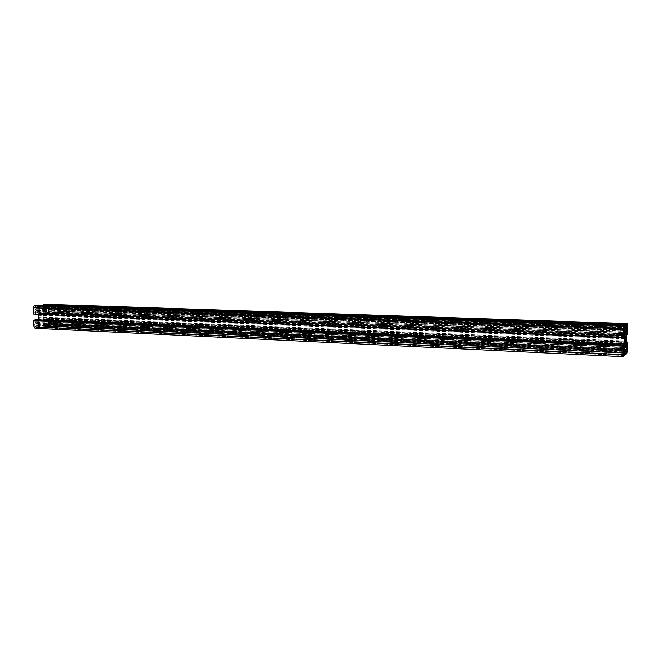 <?xml version="1.0" encoding="UTF-8"?>
<svg xmlns="http://www.w3.org/2000/svg" width="661" height="661" viewBox="0 0 661 661"><rect width="100%" height="100%" fill="white"/><g stroke="black" fill="none" stroke-linecap="round" stroke-linejoin="round"><path stroke-width="0.5" stroke-dasharray="3.31 2.48" d="M623.877 335.962L38.173 313.248L36.545 311.232L35.562 311.364L35.686 314.19L33.934 314.421M623.67 345.166L38.462 319.883M38.231 314.586L38.173 313.248M624.224 333.318L36.545 311.232M623.934 333.532L35.562 311.364M623.844 337.374L35.686 314.19M623.331 337.16L33.331 314.049M625.033 326.451L38.834 306.2L38.941 308.712L36.991 308.96L37.057 310.373L38.685 312.389L43.337 311.769L44.75 309.381L44.692 307.976L42.767 308.224L42.957 305.556M38.487 305.407L38.52 306.241M625.033 326.385L38.834 306.2M625.05 329.789L38.941 308.712M624.463 330.203L36.991 308.96M624.414 332.128L37.057 310.373M624.81 334.805L38.685 312.389M624.653 333.722L43.337 311.769M624.455 330.401L44.75 309.381M626.777 328.583L44.692 307.976M625.066 328.947L42.767 308.224M625.05 325.559L42.659 305.729M625.05 325.493L42.965 305.688M47.41 304.349L48.369 305.853L48.633 312.017L46.394 312.752L46.278 309.968L45.32 310.092L43.907 312.479L44.204 319.213L45.799 321.18L46.749 321.039L46.634 318.263L48.906 318.387L49.17 324.526L48.113 326.344L43.89 326.988L43.444 323.716L45.353 323.436L45.295 322.039L43.7 320.064L39.049 320.734L37.619 323.155L37.685 324.568L39.627 324.287L39.462 327.658L35.14 328.319L623.075 356.643M627.76 333.896L48.633 312.017M627.586 334.02L48.071 312.091M627.578 334.615L48.088 312.529M626.347 334.962L46.394 312.752M627.157 331.219L46.278 309.968M626.868 331.425L45.32 310.092M626.347 334.722L43.907 312.479M626.149 343.836L44.204 319.213M626.529 346.43L45.799 321.18M626.496 346.19L46.749 321.039M626.182 342.415L46.634 318.263M626.19 341.993L48.327 318.024M627.396 342.638L48.344 318.462M627.396 342.497L48.906 318.387M624.488 354.337L43.89 326.988M625.744 353.271L43.857 326.154M624.521 353.296L43.552 326.204M624.025 349.909L43.444 323.716M624.042 349.405L45.353 323.436M624.339 347.529L45.295 322.039M625.959 345.017L43.7 320.064M624.562 346.133L39.049 320.734M624.034 349.504L37.619 323.155M623.992 351.421L37.685 324.568M624.001 350.908L39.627 324.287M624.505 354.321L39.734 326.782M624.405 354.403L39.429 326.823M624.381 355.527L39.462 327.658M623.596 348.801L36.058 322.593L37.041 322.452L38.47 320.023M35.934 319.775L36.058 322.593M623.596 348.554L37.041 322.452M623.042 350.223L36.049 323.56L37.066 325.501L38.512 325.286L38.578 326.955L36.074 327.335L34.909 325.262L34.422 325.336L34.256 321.7L35.421 321.535L35.52 323.626M623.133 352.685L37.066 325.501M624.199 352.354L38.512 325.286M623.406 354.585L38.578 326.955M623.389 355.263L36.074 327.335M623.323 354.304L36.041 326.633M622.993 352.487L34.909 325.262M622.984 352.619L34.422 325.336M623.1 347.669L34.256 321.7M623.447 347.389L35.421 321.535M626.471 350.47L46.03 324.163L47.352 321.899L47.27 319.833L48.393 319.676L48.55 323.237L47.138 325.658L44.684 326.03L44.617 324.377L46.03 324.163M626.958 347.331L47.352 321.899M627.025 344.538L47.27 319.833M627.355 344.274L48.393 319.676M626.521 349.058L48.55 323.237M626.512 349.182L48.079 323.312M626.033 351.478L47.113 324.972M626.008 352.404L47.138 325.658M625.992 353.057L44.684 326.03M626.041 350.817L44.617 324.377M624.868 336.639L40.329 313.801L43.056 313.091L43.304 318.842L39.33 319.403L39.082 313.62L40.329 313.801M625.215 336.209L40.205 313.471M625.372 336.3L41.85 313.595M625.736 335.829L41.94 313.24M626.074 335.581L43.056 313.091M624.843 337.738L43.13 314.719M624.843 337.994L42.899 314.892M624.802 340.985L42.998 317.106M624.81 341.126L43.238 317.222M625.546 343.365L43.304 318.842M625.562 343.637L42.188 318.999M624.728 343.166L42.073 318.676M624.719 343.546L40.544 318.891M624.703 344.034L40.461 319.246M624.703 344.315L39.33 319.403M624.752 342.101L39.263 317.767M624.827 341.844L39.495 317.594M624.893 338.837L39.396 315.371M624.827 338.688L39.148 315.256M624.876 336.466L39.082 313.62M627.115 329.822L46.311 309.009L45.295 307.068L43.874 307.249L43.8 305.589L46.262 305.283L47.865 307.299L48.022 310.877L46.89 311.025L46.799 308.96M626.57 327.311L45.295 307.068M626.57 327.616L43.874 307.249M626.62 325.369L43.8 305.589M627.355 324.865L46.262 305.283M626.611 325.774L46.295 305.977M626.983 327.616L47.394 307.357M627.735 327.542L47.865 307.299M627.297 332.367L48.022 310.877M627.289 332.623L46.89 311.025M37.751 308.018L36.297 308.2L34.934 310.488L35.033 312.587L33.86 312.736L33.703 309.092L35.157 306.654L37.677 306.349L37.751 308.018L623.753 328.864M623.703 329.178L36.297 308.2M623.439 332.351L34.934 310.488M623.373 335.21L35.033 312.587M623.364 335.482L33.86 312.736M623.472 330.517L33.703 309.092M623.62 330.417L34.19 309.034M623.992 328.096L35.19 307.357M624.017 327.137L35.157 306.654M624.777 326.625L37.677 306.349M627.95 325.567L48.369 305.853M627.38 350.801L49.17 324.526M626.992 353.313L48.113 326.344M623.505 350.14L35.909 323.568M623.001 351.925L37.041 324.948M626.488 349.719L46.006 323.617M626.843 347.422L46.981 321.948M627.173 329.905L46.427 309.009M626.975 328.071L45.32 307.621M623.645 329.938L36.322 308.761M623.439 332.268L35.322 310.439M623.546 350.123L36.049 323.56M623.373 354.329L35.892 326.641M625.537 336.143L41.304 313.454M625.232 343.72L41.081 319.023M627.206 329.922L46.311 309.009M627.363 325.79L46.402 305.969"/><path stroke-width="0.99" d="M624.422 345.199L623.596 348.801L623.678 344.976L622.959 346.141L623.026 356.667L624.381 355.527L624.579 350.933L623.992 351.421L624.562 346.133L625.959 345.017L626.347 347.62L625.719 354.395L626.992 353.313L627.38 350.801L627.562 342.505L627.413 342.043L626.901 342.439L626.818 346.199L626.149 343.836L626.868 331.425L627.066 334.987L627.76 333.896L627.694 323.543L626.388 324.411L626.198 328.988L626.777 328.583L626.215 333.78L624.81 334.805L624.463 330.203L625.05 329.789L625.058 325.311L623.744 326.195L623.149 337.292L623.315 337.771L623.844 337.374L623.934 333.532L624.62 335.995L624.422 345.199L623.67 345.166M624.62 335.995L623.877 335.962M38.462 319.883L38.231 314.586M623.315 337.771L33.918 314.074M623.149 337.292L33.331 314.049L33.05 307.762L34.149 305.936L38.487 305.407L625.058 325.311M626.215 333.78L624.653 333.722M626.727 330.483L624.455 330.401M626.198 328.988L625.066 328.947M626.273 325.6L625.05 325.559M626.364 325.543L625.05 325.493M626.388 324.411L42.932 304.861L47.41 304.349M42.957 305.556L42.932 304.861M627.066 334.987L626.347 334.962M626.901 342.439L626.182 342.415M627.413 342.043L626.19 341.993M625.719 354.395L624.488 354.337M625.653 353.346L624.521 353.296M625.727 349.983L624.025 349.909M626.306 349.512L624.042 349.405M626.347 347.62L624.339 347.529M624.579 350.933L624.001 350.908M35.14 328.319L33.901 326.815L33.62 320.552L35.934 319.775L623.678 344.976M622.959 346.141L33.62 320.552M623.133 346L34.207 320.469M623.149 345.389L34.182 320.023M623.389 350.239L623.389 355.263L624.149 354.618L624.199 352.354L623.761 352.718L623.546 350.123L623.042 350.223M623.761 352.718L623.133 352.685M624.149 354.618L623.406 354.585M626.735 352.437L627.355 344.274L626.041 350.817L625.992 353.057L626.735 352.437L626.008 352.404M627.248 349.091L626.521 349.058M627.107 349.206L626.512 349.182M626.752 351.512L626.033 351.478M625.24 336.656L624.703 344.315L625.901 343.373L626.074 335.581L624.868 336.639M626.025 337.788L624.843 337.738M625.95 338.035L624.843 337.994M625.884 341.026L624.802 340.985M625.95 341.175L624.81 341.126M625.537 343.208L624.728 343.166M627.355 329.831L627.355 324.865L626.62 325.369L627.115 329.822M626.992 327.327L626.57 327.311M627.33 325.799L626.611 325.774M627.595 327.641L626.983 327.616M624.29 329.203L624.777 326.625L624.017 327.137L623.472 330.517L623.364 335.482L624.273 329.963L624.29 329.203L623.703 329.178M624.728 328.897L623.753 328.864M623.34 328.732L33.05 307.762M623.744 326.195L34.149 305.936M627.661 323.56L47.171 304.341M622.769 354.668L33.901 326.815M623.777 351.958L623.001 351.925M624.273 329.963L623.645 329.938M623.901 332.285L623.439 332.268M627.694 323.543L47.286 304.333M623.026 356.667L34.975 328.327"/></g></svg>
